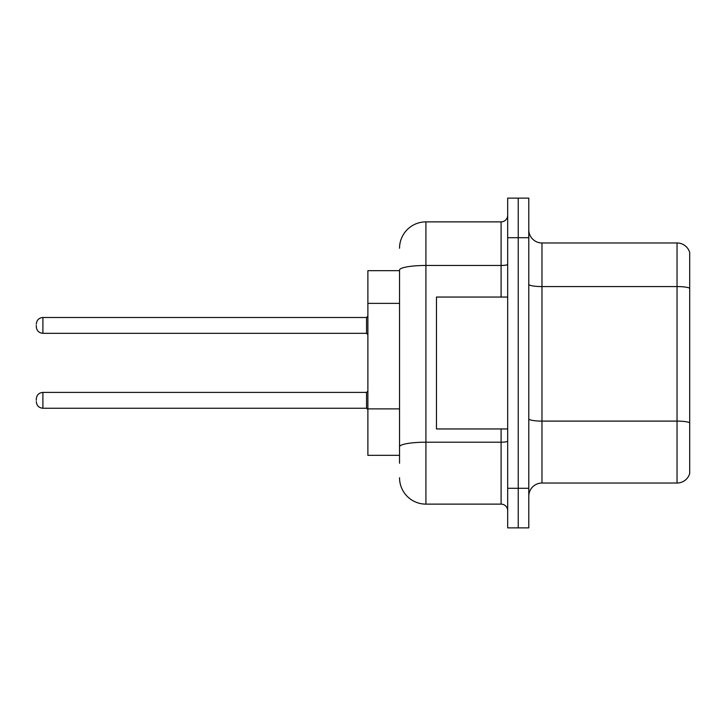 <?xml version="1.0" encoding="UTF-8"?>
<svg xmlns="http://www.w3.org/2000/svg" width="726" height="726" viewBox="0 0 726 726"><rect width="100%" height="100%" fill="white"/><g stroke="black" fill="none" stroke-linecap="round" stroke-linejoin="round"><path stroke-width="1.09" d="M399.536 270.671L367.882 270.671L367.882 455.329L399.536 455.329M528.791 496.212A13.186 13.186 0 0 1 541.977 483.026L677.04 483.026L677.04 242.974L541.977 242.974A13.186 13.186 0 0 1 528.791 229.788A13.186 13.186 0 0 0 541.977 242.974L541.977 483.026M528.791 527.866L528.791 198.134L518.237 198.134L518.237 527.866L528.791 527.866L507.683 527.866L507.683 488.299L518.237 488.299L518.237 527.866M689.7 252.476A13.186 13.186 0 0 0 677.04 242.974A13.186 13.186 0 0 1 689.7 252.476L689.7 473.524A13.186 13.186 0 0 1 677.04 483.026M689.7 288.404L689.7 422.75A13.186 2.287 180 0 0 677.04 421.107L541.977 421.107A13.186 2.287 -0 0 1 528.791 418.811M399.536 463.242L399.536 270.054A26.381 4.583 180 0 1 425.917 265.471L501.094 265.471L501.094 221.875A6.598 6.598 0 0 0 507.683 215.277M507.683 198.134L518.237 198.134L507.683 198.134L507.683 488.299M518.237 198.134L518.237 488.299L528.791 488.299M399.536 248.256A26.381 26.381 0 0 1 425.917 221.875L425.917 504.125L501.094 504.125L501.094 428.948M425.917 221.875L501.094 221.875M507.683 510.723A6.598 6.598 0 0 0 501.094 504.125M425.917 504.125A26.381 26.381 0 0 1 399.536 477.744M36.3 400.325L36.3 399.01L36.3 400.325M36.3 325.411L36.3 326.727L36.3 325.411M507.683 297.052L436.462 297.052L436.462 428.948L507.683 428.948M399.536 303.368L367.882 303.368M399.536 408.883L367.882 408.883M689.7 288.222A13.186 2.287 180 0 0 677.04 286.57L541.977 286.57A13.186 2.287 0 0 1 528.791 284.283M528.791 237.701L507.683 237.701M507.683 441.063A6.598 1.143 0 0 1 501.094 442.207L425.917 442.207A26.381 4.583 180 0 0 399.536 446.789M501.094 297.052L501.094 265.471A6.598 1.143 0 0 0 507.683 264.328M36.3 399.01C36.727 394.962 38.923 392.766 42.898 392.412L42.898 408.239L366.557 408.239L366.557 392.412L367.882 391.096M366.557 317.498L42.898 317.498L42.898 333.325L366.557 333.325L366.557 317.498L367.882 316.182M366.557 408.239L367.882 409.555M42.898 392.412L366.557 392.412M42.898 408.239C38.923 407.885 36.727 405.689 36.3 401.641M42.898 333.325C38.923 332.971 36.727 330.775 36.3 326.727M42.898 317.498C38.923 317.852 36.727 320.048 36.3 324.095M366.557 333.325L367.882 334.641"/></g></svg>
